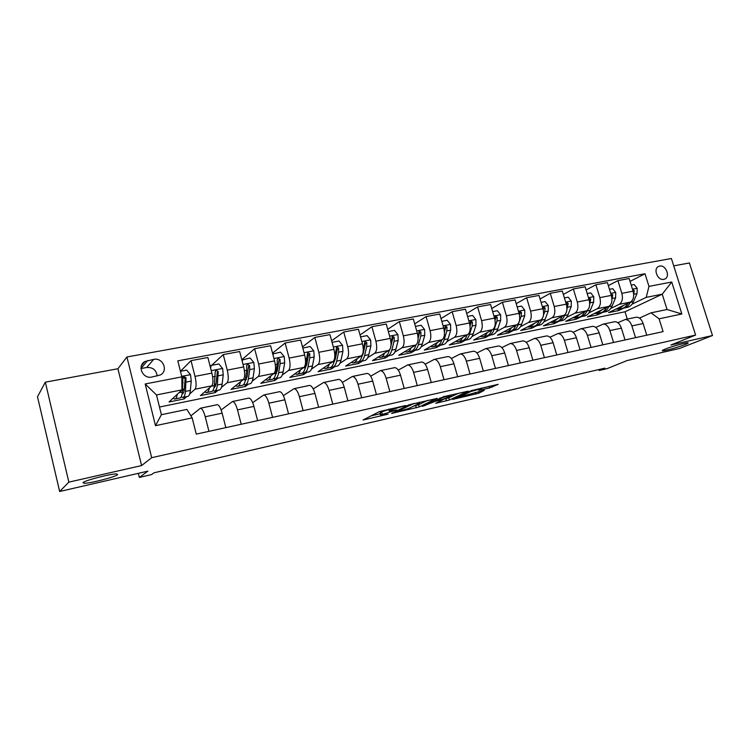 <?xml version="1.0" encoding="UTF-8"?>
<svg xmlns="http://www.w3.org/2000/svg" width="750" height="750" viewBox="0 0 750 750"><rect width="100%" height="100%" fill="white"/><g stroke="black" fill="none" stroke-linecap="round" stroke-linejoin="round"><path stroke-width="1.12" d="M405.731 405.497L379.481 411.562L363.066 420.009L388.144 414.159L380.644 415.453L380.925 414.872L396.788 409.903L389.241 411.188L390.966 409.875L405.731 405.497M665.138 349.125C662.597 350.156 661.734 350.709 662.559 350.803C664.444 351.084 678.834 347.091 685.181 344.531C687.844 343.463 688.762 342.881 687.938 342.778C686.119 342.478 671.316 346.594 665.138 349.125M83.034 482.606L84.019 483.281C89.513 483.6 115.388 476.962 117.6 474.684L116.719 473.944C111.478 473.541 84.713 480.413 83.034 482.606M659.653 266.091L658.659 266.4C652.791 268.688 657.647 280.903 663.825 279.347L664.753 279.056C670.659 276.797 665.85 264.591 659.653 266.091M489.478 387.975L498.197 384.328L471.394 390.609L452.578 399.431L478.716 393.263L484.284 390.319L458.512 397.181L470.841 391.509L481.678 388.556L478.847 390.338L489.478 387.975L489.009 386.353M68.85 482.137L141.591 465.572L117.919 368.738L45.337 382.172L68.85 482.137L59.653 491.494L147.881 471.131L139.359 477.431L151.509 474.609L154.069 472.781L604.903 368.156L599.175 370.491L607.078 368.653L627.084 360.553L679.641 348.431L712.5 335.522L689.409 262.959L673.716 265.866M141.591 465.572L151.688 457.688L695.597 335.072L670.894 345L712.5 335.522M437.053 398.438L408.816 404.878L391.603 413.447L419.231 406.941L436.997 398.241M443.625 396.684L468.15 391.172L449.4 400.003L435.684 403.312L443.231 399.516L435.534 401.203L422.288 406.416L443.625 396.684M59.653 491.494L37.5 396.759L45.337 382.172M151.819 377.053L160.519 374.897C168.6 370.65 162.722 357.262 153.713 359.363L144.797 361.566C136.809 365.925 142.828 379.228 151.819 377.053M151.688 457.688L126.928 356.972L671.391 258.506L695.597 335.072M192.178 417.891L155.494 425.681L145.181 383.972L181.847 376.866L181.978 389.869L156.487 394.95L161.4 414.713L186.891 409.406L192.178 417.891L196.275 434.119L663.084 331.613L659.091 318.816L651.038 312.834L667.05 309.506L662.241 294.178L646.219 297.375L632.016 304.172M630.066 281.391L645.009 273.75L177.816 360.863L181.847 376.866M645.009 273.75L648.966 286.406L671.756 282L681.844 313.988L659.091 318.816M117.919 368.738L126.928 356.972M598.894 369.553L599.175 370.491M138.356 473.334L139.359 477.431M181.978 389.869L169.031 401.991L184.209 398.906L183.778 397.191M627.272 319.097L625.022 311.784L159.497 407.044M625.022 311.784L662.241 294.178L671.756 282M623.841 308.081L618.628 310.584L618.206 309.197M608.334 285.619L617.916 280.631L629.175 278.522L633.094 291.159C634.341 296.409 633.459 300.038 630.45 302.072L608.597 312.619L618.628 310.584M617.916 280.631L621.844 293.353C623.1 298.622 622.238 302.278 619.256 304.312L610.716 308.475M602.719 312.366L597.609 314.85L597.197 313.481M586.106 289.959L595.894 284.756L607.406 282.6L611.344 295.397C612.6 300.694 611.756 304.369 608.803 306.403L587.362 316.941L597.609 314.85M595.894 284.756L599.831 297.638C601.097 302.972 600.262 306.656 597.347 308.7L588.928 312.872M581.138 316.734L576.131 319.219L575.709 317.831M563.353 294.413L573.347 288.984L585.131 286.772L589.078 299.728C590.353 305.091 589.538 308.794 586.65 310.837L565.641 321.356L576.131 319.219M573.347 288.984L577.294 302.016C578.569 307.416 577.781 311.137 574.922 313.181L566.634 317.381M559.078 321.197L554.156 323.691L553.725 322.266M540.056 298.988L550.266 293.306L562.331 291.047L566.287 304.163C567.572 309.591 566.794 313.331 563.972 315.375L543.431 325.866L554.156 323.691M550.266 293.306L554.222 306.506C555.506 311.972 554.756 315.731 551.972 317.775L543.816 321.984M536.541 325.744L531.675 328.256L531.244 326.812M516.197 303.684L526.631 297.741L538.987 295.425L542.953 308.7C544.247 314.194 543.516 317.972 540.759 320.016L520.697 330.487L531.675 328.256M526.631 297.741L530.597 311.1C531.891 316.631 531.178 320.428 528.459 322.481L520.453 326.709M513.422 330.431L508.669 332.934L508.247 331.472M491.747 308.512L502.416 302.278L515.081 299.906L519.047 313.35C520.35 318.919 519.666 322.725 516.984 324.778L497.438 335.222L508.669 332.934M502.416 302.278L506.391 315.816C507.694 321.412 507.028 325.238 504.384 327.3L496.528 331.547M489.75 335.222L485.128 337.725L484.697 336.244M466.706 313.481L477.6 306.928L490.575 304.5L494.559 318.113C495.872 323.747 495.225 327.591 492.628 329.653L473.634 340.059L485.128 337.725M477.6 306.928L481.584 320.644C482.906 326.306 482.278 330.169 479.719 332.231L472.031 336.506M465.506 340.134L461.025 342.619L460.594 341.128M441.038 318.6L452.166 311.7L465.469 309.206L469.453 322.997C470.784 328.706 470.184 332.587 467.662 334.641L449.25 345.019L461.025 342.619M452.166 311.7L456.159 325.584C457.491 331.331 456.919 335.231 454.444 337.284L446.925 341.588M440.681 345.159L436.341 347.644L435.919 346.125M414.722 323.888L426.094 316.584L439.734 314.025L443.719 328.003C445.059 333.778 444.516 337.697 442.078 339.759L424.284 350.091L436.341 347.644M426.094 316.584L430.087 330.656C431.428 336.478 430.903 340.416 428.522 342.478L421.191 346.8M415.247 350.316L411.066 352.781L410.634 351.244M387.731 329.334L399.347 321.6L413.334 318.975L417.328 333.141C418.678 338.991 418.191 342.947 415.847 345.009L398.7 355.294L411.066 352.781M399.347 321.6L403.341 335.859C404.7 341.756 404.231 345.731 401.944 347.794L394.809 352.153M389.175 355.594L385.153 358.05L384.731 356.522M360.047 334.969L371.897 326.737L386.259 324.047L390.262 338.409C391.622 344.334 391.181 348.328 388.941 350.391L372.488 360.628L385.153 358.05M371.897 326.737L375.9 341.194C377.269 347.166 376.866 351.188 374.681 353.25L367.753 357.638M362.447 361.003L358.603 363.45L358.163 361.866M331.641 340.809L343.734 332.016L358.472 329.259L362.475 343.809C363.853 349.819 363.469 353.85 361.341 355.912L345.619 366.084L358.603 363.45M343.734 332.016L347.738 346.678C349.125 352.725 348.778 356.784 346.697 358.847L340.003 363.281M335.034 366.553L331.369 368.981L330.9 367.256M302.484 346.866L314.822 337.434L329.953 334.603L333.956 349.359C335.344 355.444 335.025 359.522 333.009 361.584L318.056 371.691L331.369 368.981M314.822 337.434L318.825 352.303C320.222 358.434 319.931 362.531 317.972 364.594L311.512 369.066M306.919 372.253L303.45 374.662L302.944 372.759M272.55 353.166L285.122 343.003L300.666 340.087L304.669 355.059C306.075 361.228 305.822 365.344 303.919 367.406L289.791 377.438L303.45 374.662M285.122 343.003L289.134 358.078C290.531 364.294 290.316 368.438 288.478 370.491L282.272 375.028M278.072 378.094L274.8 380.484L274.341 378.75M241.809 359.747L254.616 348.722L270.581 345.731L274.584 360.909C276 367.162 275.812 371.325 274.041 373.378L260.784 383.334L274.8 380.484M254.616 348.722L258.619 364.012C260.034 370.322 259.884 374.503 258.178 376.556L252.253 381.15M248.456 384.094L245.4 386.466L244.969 384.816M211.678 365.316L223.256 354.6L239.672 351.525L243.675 366.919C245.091 373.266 244.987 377.466 243.338 379.519L231.009 389.391L245.4 386.466M223.256 354.6L227.25 370.116C228.684 376.509 228.619 380.728 227.044 382.781L221.409 387.459M218.034 390.253L215.213 392.597L214.781 390.919L218.859 390.084C220.547 389.972 221.634 387.956 222.15 384.056L217.378 385.003L218.25 371.494L215.963 370.35L215.194 372.084L214.35 385.613C213.863 389.522 212.803 391.537 211.153 391.65L207.009 392.494M180.45 371.288L191.016 360.647L207.891 357.478L211.884 373.106C213.328 379.547 213.291 383.784 211.791 385.837L200.438 395.606L215.213 392.597M191.016 360.647L195.009 376.388C196.453 382.875 196.463 387.141 195.037 389.184L189.713 393.966M186.797 396.581L184.209 398.906M190.884 415.809L200.484 408.197C202.181 408.553 203.766 411.403 205.237 416.756L208.941 431.344M221.128 409.941L232.547 401.503C234.366 401.822 236.016 404.616 237.506 409.884L241.209 424.256M252.675 402.638L263.738 394.988C265.659 395.278 267.375 398.016 268.875 403.2L272.578 417.366M283.369 395.644L294.084 388.65C296.119 388.912 297.881 391.594 299.391 396.703L303.103 410.663M313.247 388.922L323.616 382.491C325.753 382.716 327.572 385.35 329.091 390.384L332.794 404.147M342.328 382.434L352.378 376.481C354.609 376.688 356.475 379.266 358.003 384.225L361.706 397.791M370.65 376.172L380.391 370.641C382.706 370.809 384.628 373.341 386.156 378.234L389.859 391.613M398.25 370.106L407.681 364.941C410.081 365.081 412.05 367.566 413.588 372.394L417.281 385.594M425.138 364.228L434.288 359.381C436.772 359.503 438.778 361.95 440.316 366.703L444.009 379.725M451.35 358.519L460.228 353.972C462.787 354.066 464.831 356.466 466.369 361.153L470.062 373.997M476.916 352.978L485.531 348.684C488.156 348.759 490.237 351.112 491.775 355.744L495.459 368.428M501.853 347.587L510.216 343.538C512.906 343.584 515.025 345.9 516.562 350.466L520.237 362.981M526.181 342.347L534.309 338.503C537.056 338.541 539.203 340.809 540.75 345.319L544.416 357.675M549.928 337.247L557.822 333.591C560.634 333.609 562.809 335.841 564.356 340.294L568.013 352.491M573.113 332.278L580.781 328.8C583.65 328.8 585.853 330.994 587.4 335.391L591.047 347.438M595.753 327.431L603.216 324.122C606.131 324.094 608.362 326.259 609.909 330.591L613.547 342.497M617.869 322.706L625.134 319.547C628.097 319.509 630.347 321.628 631.894 325.912L635.522 337.669M639.478 318.094L651.038 312.834M216.928 404.766L217.275 404.691C219.028 405.028 220.65 407.85 222.131 413.156L225.834 427.631M248.503 398.166L248.878 398.091C250.744 398.4 252.431 401.166 253.922 406.388L257.634 420.647M279.225 391.753L279.619 391.678C281.606 391.95 283.341 394.659 284.85 399.806L288.553 413.859M309.122 385.519L309.534 385.425C311.625 385.669 313.425 388.331 314.934 393.394L318.647 407.25M338.231 379.434L338.663 379.35C340.847 379.556 342.703 382.162 344.222 387.159L347.925 400.819M366.581 373.519L367.031 373.425C369.309 373.612 371.212 376.163 372.731 381.094L376.434 394.556M394.191 367.753L394.669 367.659C397.031 367.809 398.981 370.322 400.509 375.178L404.213 388.463M421.106 362.137L421.603 362.034C424.05 362.166 426.038 364.631 427.566 369.413L431.269 382.519M447.347 356.653L447.863 356.55C450.375 356.663 452.409 359.081 453.947 363.797L457.641 376.725M472.941 351.319L473.466 351.206C476.053 351.291 478.125 353.663 479.662 358.322L483.347 371.081M497.906 346.106L498.441 345.994C501.103 346.059 503.203 348.384 504.741 352.987L508.425 365.578M522.263 341.016L522.816 340.903C525.534 340.95 527.672 343.238 529.219 347.775L532.884 360.206M546.038 336.056L546.6 335.934C549.384 335.963 551.55 338.212 553.097 342.694L556.763 354.966M569.25 331.209L569.831 331.088C572.672 331.097 574.856 333.309 576.413 337.725L580.059 349.847M591.919 326.475L592.519 326.353C595.406 326.344 597.628 328.519 599.175 332.878L602.812 344.85M614.072 321.853L614.672 321.722C617.616 321.694 619.856 323.841 621.403 328.144L625.041 339.966M635.719 317.334L636.328 317.203C639.319 317.156 641.578 319.266 643.125 323.522L646.753 335.203M646.219 297.375L648.966 286.406M156.487 394.95L145.181 383.972M161.4 414.713L155.494 425.681M681.844 313.988L667.05 309.506M157.153 376.041C156.366 370.059 152.878 367.209 146.7 367.481L140.991 368.55M388.781 409.519L381.666 411.9L382.294 414.188M380.541 415.087L380.016 413.184L381.666 411.9M370.978 415.866L380.175 413.756M413.644 406.097L418.612 404.719L427.8 400.294M412.762 404.072L395.475 412.247L408.656 408.506L419.137 403.444L419.531 402.787L412.669 403.734M458.353 393.328L448.781 397.809L449.4 400.003M443.184 399.328L448.781 397.809M450.816 396.084L451.238 395.522C447.994 395.916 444.309 396.909 440.184 398.512L435.806 400.725L443.541 399.028L450.816 396.084M177.291 394.256C176.831 397.406 175.95 399 174.619 399.047L172.978 398.287M180.441 371.288L186.666 370.097L190.575 374.775L191.231 381.103L190.378 390.413C189.975 394.35 188.991 396.366 187.434 396.45L183.159 397.322M184.05 390.938L182.662 388.481M181.163 396.881L182.578 397.434C184.125 397.35 185.081 395.334 185.475 391.397L186.037 377.756L183.666 376.613L182.897 378.366L182.363 392.016C181.988 395.963 181.031 397.978 179.503 398.062L175.181 398.934M183.028 377.325L185.128 378.628L184.322 389.006C184.022 392.128 183.281 393.806 182.1 394.041L182.4 393.956M209.353 387.928C208.8 390.984 207.816 392.541 206.391 392.616L204.694 391.941M210.225 366.591L211.181 365.409L218.812 363.956L222.666 368.569L223.247 374.822L222.15 384.056M215.7 385.153L214.584 383.559M211.181 365.409L210.6 368.053M212.822 390.647L214.144 391.041C215.803 390.928 216.881 388.912 217.378 385.003M218.25 371.494L217.256 372.375L216.188 382.669C215.85 385.453 215.128 387.103 214.031 387.591M240.553 381.759C239.897 384.722 238.819 386.259 237.319 386.353L235.566 385.744M241.884 360.066L250.087 357.975L253.866 362.531L254.381 368.709L253.059 377.859C252.45 381.731 251.25 383.747 249.459 383.888L245.531 384.684M246.469 379.387L245.606 378.384M242.662 359.4L242.241 361.406M243.628 384.544L244.856 384.825C246.637 384.684 247.819 382.669 248.419 378.797L249.703 369.628L249.581 365.409L247.369 364.256L246.609 365.981L246.741 370.209L245.475 379.378C244.884 383.259 243.712 385.275 241.941 385.416L237.975 386.212M249.581 365.409L248.503 366.291L247.181 376.5L245.128 381.244M270.909 375.731C270.169 378.628 269.006 380.138 267.422 380.25L265.613 379.706M272.756 353.972L280.528 352.162L284.241 356.653L284.691 362.766L283.144 371.841C282.45 375.684 281.147 377.691 279.244 377.859L275.475 378.619M276.403 373.669L275.794 373.097M273.291 353.541L273.009 354.938M273.609 378.562L274.762 378.769C276.647 378.6 277.941 376.594 278.625 372.741L280.134 363.656L280.069 359.475L277.931 358.341L277.172 360.038L277.247 364.228L275.766 373.322C275.081 377.166 273.806 379.172 271.931 379.341L268.125 380.109M280.069 359.475L278.916 360.375L277.359 370.491L275.409 375M300.459 369.853C299.634 372.694 298.397 374.184 296.737 374.316L294.881 373.828M302.803 348.075L310.144 346.5L313.8 350.934L314.194 356.972L312.45 365.972C311.653 369.788 310.256 371.784 308.25 371.981L304.641 372.712M303.113 347.841L302.953 348.637M302.812 372.722L303.891 372.863C305.878 372.675 307.266 370.669 308.044 366.853L309.759 357.844L309.741 353.709L307.669 352.575L305.25 367.416C304.481 371.231 303.103 373.238 301.125 373.425L297.478 374.166M309.741 353.709L308.512 354.609L306.731 364.641L304.922 368.859M329.25 364.125C328.341 366.909 327.028 368.381 325.303 368.531L323.391 368.081M332.053 342.356L339 340.978L342.581 345.366L342.919 351.337L340.978 360.262C340.106 364.041 338.616 366.038 336.516 366.253L333.056 366.956M331.256 367.022L332.269 367.116C334.35 366.909 335.831 364.903 336.694 361.116L338.606 352.181L338.644 348.094L336.637 346.959L333.975 361.669C333.122 365.456 331.65 367.453 329.578 367.659L326.081 368.372M338.644 348.094L337.341 348.994L335.353 358.941L333.684 362.841M357.291 358.538C356.306 361.275 354.928 362.728 353.137 362.897L351.178 362.494M360.562 336.863L367.097 335.616L370.631 339.938L370.912 345.844L368.784 354.694C367.828 358.444 366.262 360.441 364.069 360.675L360.75 361.35M362.213 354.975L361.959 356.062C361.022 359.822 359.466 361.819 357.3 362.044L353.953 362.728M358.978 361.453L359.925 361.519C362.1 361.284 363.666 359.288 364.603 355.528L366.703 346.669L366.788 342.619L364.847 341.494L363.3 350.316M366.788 342.619L365.428 343.528L363.234 353.391L361.734 356.925M384.619 353.081C383.569 355.781 382.125 357.216 380.269 357.394L378.272 357.028M388.35 331.547L394.481 330.375L397.95 334.65L398.184 340.491L395.887 349.266C394.856 352.987 393.206 354.975 390.928 355.238L387.75 355.884M389.372 350.053L389.231 350.606C388.219 354.328 386.588 356.316 384.328 356.578L381.122 357.225M385.997 356.016L386.887 356.053C389.156 355.8 390.797 353.812 391.819 350.081L394.078 341.297L394.219 337.294L392.325 336.159L391.05 343.491M390.084 349.078L389.091 351.112M394.219 337.294L392.794 338.203L390.975 345.787M411.262 347.766C410.156 350.419 408.637 351.844 406.725 352.041L404.691 351.703M415.425 326.372L421.172 325.275L424.594 329.503L424.772 335.269L422.316 343.978C421.209 347.672 419.484 349.65 417.131 349.931L414.075 350.55M415.912 344.972L415.828 345.281C414.741 348.975 413.025 350.963 410.691 351.234L407.606 351.863M412.35 350.709L413.184 350.728C415.528 350.456 417.253 348.469 418.341 344.775L420.778 336.056L420.947 332.091L419.119 330.975L418.059 337.228M416.109 344.831L415.791 345.413M420.947 332.091L419.475 333.009L418.106 338.409M437.25 342.572C436.078 345.188 434.503 346.603 432.534 346.809L430.463 346.509M441.816 321.328L447.206 320.297L450.562 324.478L450.703 330.178L448.087 338.822C446.916 342.478 445.116 344.456 442.688 344.756L439.762 345.347M441.806 339.919L441.759 340.087C440.606 343.753 438.816 345.731 436.406 346.022L433.453 346.622M438.056 345.534L438.844 345.534C441.262 345.244 443.053 343.266 444.216 339.591L446.803 330.947L447.019 327.028L445.238 325.912L444.366 331.312M447.019 327.028L445.491 327.947L444.422 331.969M462.591 337.5C461.372 340.078 459.741 341.484 457.725 341.709L455.606 341.438M467.55 316.406L472.594 315.45L475.903 319.575L475.988 325.219L473.231 333.788C472.003 337.416 470.128 339.394 467.625 339.703L464.822 340.266M467.072 334.978L467.053 335.025C465.834 338.663 463.988 340.641 461.503 340.941L458.663 341.522M463.134 340.472L463.875 340.463C466.369 340.153 468.225 338.184 469.453 334.547L472.191 325.969L472.444 322.087L470.719 320.972L469.997 325.519M472.444 322.087L470.859 323.006L470.053 325.978M487.331 332.55C486.047 335.1 484.378 336.497 482.306 336.731L480.159 336.478M492.656 311.616L497.362 310.716L500.625 314.794L500.672 320.372L497.775 328.875C496.481 332.475 494.55 334.444 491.972 334.772L489.291 335.316M491.719 330.141C490.444 333.712 488.531 335.663 485.991 335.981L483.272 336.534M487.613 335.531L488.316 335.512C490.875 335.184 492.797 333.216 494.081 329.616L496.959 321.103L497.25 317.259L495.572 316.153L494.953 319.762M497.25 317.259L495.619 318.188L495.047 320.306M511.472 327.722C510.15 330.234 508.425 331.622 506.306 331.866L504.131 331.641M517.153 306.928L521.541 306.094L524.747 310.125L524.756 315.647L521.728 324.075C520.378 327.656 518.381 329.616 515.747 329.953L513.169 330.478M515.784 325.416C514.444 328.903 512.484 330.806 509.906 331.144L507.3 331.669M511.519 330.703L512.175 330.684C514.8 330.338 516.778 328.378 518.128 324.797L521.138 316.359L521.466 312.553L519.825 311.456L519.234 314.044M521.466 312.553L519.788 313.481L519.431 314.897M535.05 322.997L529.753 327.122L527.541 326.916M541.059 302.362L545.147 301.575L548.306 305.569L548.278 311.034L545.119 319.397C543.713 322.941 541.669 324.891 538.969 325.256L536.503 325.753M539.278 320.794C537.881 324.197 535.875 326.072 533.259 326.409L530.766 326.916M534.862 325.988L535.481 325.959C538.162 325.603 540.206 323.653 541.603 320.1L542.053 318.891M543.497 315.038L544.734 311.728L545.1 307.959L543.506 306.872L542.85 308.316M545.1 307.959L543.375 308.888L543.216 309.713M558.075 318.384L552.647 322.481L550.406 322.303M564.403 297.9L568.191 297.178L571.312 301.116L571.238 306.525L567.975 314.822C566.512 318.337 564.412 320.287 561.656 320.653L559.294 321.141M562.219 316.266C560.775 319.594 558.722 321.441 556.078 321.788L553.688 322.275M557.672 321.384L558.244 321.347C560.991 320.981 563.081 319.031 564.534 315.506L564.816 314.775M566.906 309.441L568.181 303.478L566.634 302.391L566.016 303.263M568.181 303.478L566.4 304.556M580.575 313.875L575.025 317.953L572.756 317.794M587.194 293.541L590.709 292.866L593.784 296.766L593.672 302.119L590.297 310.35C588.787 313.847 586.631 315.778 583.828 316.163L581.559 316.631M584.644 311.841C583.134 315.103 581.053 316.913 578.381 317.269L576.084 317.738M579.956 316.875L580.491 316.847C583.284 316.462 585.431 314.522 586.931 311.025L587.128 310.547M589.706 304.228L590.728 299.091L589.219 298.012L588.722 298.547M602.55 309.478L596.897 313.519L594.6 313.378M609.459 289.284L612.712 288.666L615.741 292.519L615.6 297.816L612.112 305.981C610.556 309.45 608.353 311.381 605.503 311.775L603.328 312.216M606.544 307.509C604.997 310.706 602.878 312.488 600.169 312.853L597.975 313.303M601.734 312.478L602.241 312.441C605.081 312.047 607.284 310.106 608.831 306.637L608.962 306.319M611.962 299.269L612.759 294.806L610.922 294.037M624.038 305.166L618.272 309.188L615.966 309.066M631.219 285.131L634.209 284.559L637.2 288.366L637.022 293.616L633.441 301.716C631.838 305.156 629.597 307.078 626.691 307.481L624.609 307.903M627.956 303.281C626.362 306.412 624.206 308.166 621.478 308.541L619.378 308.972M623.034 308.166L623.503 308.128C626.4 307.725 628.641 305.803 630.225 302.353L630.328 302.137M633.684 294.506L634.284 290.625L632.634 289.697M630.45 302.072L619.256 304.312M608.803 306.403L597.347 308.7M586.65 310.837L574.922 313.181M563.972 315.375L551.972 317.775M540.759 320.016L528.459 322.481M516.984 324.778L504.384 327.3M492.628 329.653L479.719 332.231M467.662 334.641L454.444 337.284M442.078 339.759L428.522 342.478M415.847 345.009L401.944 347.794M388.941 350.391L374.681 353.25M361.341 355.912L346.697 358.847M333.009 361.584L317.972 364.594M303.919 367.406L288.478 370.491M274.041 373.378L258.178 376.556M243.338 379.519L227.044 382.781M211.791 385.837L195.037 389.184M222.131 413.156L205.237 416.756M211.884 373.106L195.009 376.388M243.675 366.919L227.25 370.116M253.922 406.388L237.506 409.884M274.584 360.909L258.619 364.012M284.85 399.806L268.875 403.2M304.669 355.059L289.134 358.078M314.934 393.394L299.391 396.703M333.956 349.359L318.825 352.303M344.222 387.159L329.091 390.384M362.475 343.809L347.738 346.678M372.731 381.094L358.003 384.225M390.262 338.409L375.9 341.194M400.509 375.178L386.156 378.234M417.328 333.141L403.341 335.859M427.566 369.413L413.588 372.394M443.719 328.003L430.087 330.656M453.947 363.797L440.316 366.703M469.453 322.997L456.159 325.584M479.662 358.322L466.369 361.153M494.559 318.113L481.584 320.644M504.741 352.987L491.775 355.744M519.047 313.35L506.391 315.816M529.219 347.775L516.562 350.466M542.953 308.7L530.597 311.1M553.097 342.694L540.75 345.319M566.287 304.163L554.222 306.506M576.413 337.725L564.356 340.294M589.078 299.728L577.294 302.016M599.175 332.878L587.4 335.391M611.344 295.397L599.831 297.638M621.403 328.144L609.909 330.591M633.094 291.159L621.844 293.353M643.125 323.522L631.894 325.912M140.991 368.409L147.694 360.469M146.7 367.481L153.713 359.363M390.656 408.75L390.966 409.875M389.137 409.097L389.55 410.578M380.297 412.594L380.925 414.872M364.2 419.306L364.331 419.803M418.612 404.719L419.231 406.941M415.688 405.628L416.306 407.85M392.681 412.791L392.803 413.259M410.503 404.278L410.634 404.747M395.372 411.469L395.55 412.125M445.875 398.719L446.494 400.903M435.234 400.172L435.534 401.203M432.394 401.531L432.562 402.131M424.959 405.056L425.119 405.656M440.006 397.903L440.184 398.512M435.778 399.919L435.956 400.519M470.681 390.947L470.841 391.509M458.363 396.637L458.512 397.181M478.266 391.706L478.716 393.263M475.312 392.381L475.819 394.153M492.047 385.659L492.45 387.056M190.481 374.662L181.716 376.35M182.363 392.016L178.95 392.7M190.378 390.413L185.475 391.397M183.15 382.688L181.903 382.941M191.231 381.103L186.291 382.078M185.128 378.628L186.037 377.756M222.562 368.456L211.256 370.641M214.35 385.613L211.35 386.212M215.391 376.369L212.644 376.903M223.247 374.822L218.438 375.769M253.772 362.419L243.038 364.491M245.475 379.378L242.869 379.903M253.059 377.859L248.419 378.797M246.741 370.209L244.416 370.669M254.381 368.709L249.703 369.628M284.147 356.541L273.956 358.509M275.766 373.322L273.525 373.762M283.144 371.841L278.625 372.741M277.247 364.228L275.316 364.603M284.691 362.766L280.134 363.656M313.706 350.822L304.041 352.697M305.25 367.416L303.375 367.791M312.45 365.972L308.044 366.853M306.947 358.397L305.391 358.706M314.194 356.972L309.759 357.844M342.497 345.253L333.328 347.034M333.975 361.669L332.428 361.978M340.978 360.262L336.694 361.116M335.869 352.716L334.659 352.959M342.919 351.337L338.606 352.181M370.538 339.834L361.847 341.512M361.959 356.062L360.731 356.306M368.784 354.694L364.603 355.528M364.031 347.194L363.169 347.362M370.912 345.844L366.703 346.669M397.866 334.547L389.625 336.141M389.231 350.606L388.312 350.784M395.887 349.266L391.819 350.081M391.481 341.803L390.938 341.916M398.184 340.491L394.078 341.297M424.509 329.391L416.7 330.9M415.828 345.281L415.191 345.403M422.316 343.978L418.341 344.775M424.772 335.269L420.778 336.056M450.487 324.366L443.091 325.8M448.087 338.822L444.216 339.591M450.703 330.178L446.803 330.947M475.819 319.472L468.825 320.822M473.231 333.788L469.453 334.547M475.988 325.219L472.191 325.969M500.541 314.691L493.931 315.966M497.775 328.875L494.081 329.616M500.672 320.372L496.959 321.103M524.672 310.022L518.419 311.231M521.728 324.075L518.128 324.797M524.756 315.647L521.138 316.359M548.231 305.466L542.325 306.609M545.119 319.397L541.603 320.1M548.278 311.034L544.734 311.728M571.238 301.012L565.669 302.091M567.975 314.822L564.534 315.506M571.238 306.525L567.788 307.2M593.7 296.672L588.459 297.684M590.297 310.35L586.931 311.025M593.672 302.119L590.297 302.784M589.134 299.916L590.728 299.091M615.666 292.425L610.716 293.381M612.112 305.981L608.831 306.637M615.6 297.816L612.3 298.472M611.372 295.509L612.759 294.806M637.125 288.272L632.475 289.172M633.441 301.716L630.225 302.353M637.022 293.616L633.797 294.244M633.103 291.206L634.284 290.625M83.737 482.128L84.019 483.281M217.275 404.691L200.484 408.197M248.878 398.091L232.547 401.503M279.619 391.678L263.738 394.988M309.534 385.425L294.084 388.65M338.663 379.35L323.616 382.491M367.031 373.425L352.378 376.481M394.669 367.659L380.391 370.641M421.603 362.034L407.681 364.941M447.863 356.55L434.288 359.381M473.466 351.206L460.228 353.972M498.441 345.994L485.531 348.684M522.816 340.903L510.216 343.538M546.6 335.934L534.309 338.503M569.831 331.088L557.822 333.591M592.519 326.353L580.781 328.8M614.672 321.722L603.216 324.122M636.328 317.203L625.134 319.547M141.525 365.475L144.797 361.566M388.688 409.2L389.137 410.812M395.269 411.516L395.456 412.172M419.372 402.206L419.531 402.787M451.088 394.988L451.238 395.522M435.609 400.003L435.778 400.613M481.528 388.05L481.678 388.556M457.828 396.881L457.997 397.462M183.122 377.147L183.666 376.613M215.484 370.781L215.963 370.35"/></g></svg>
